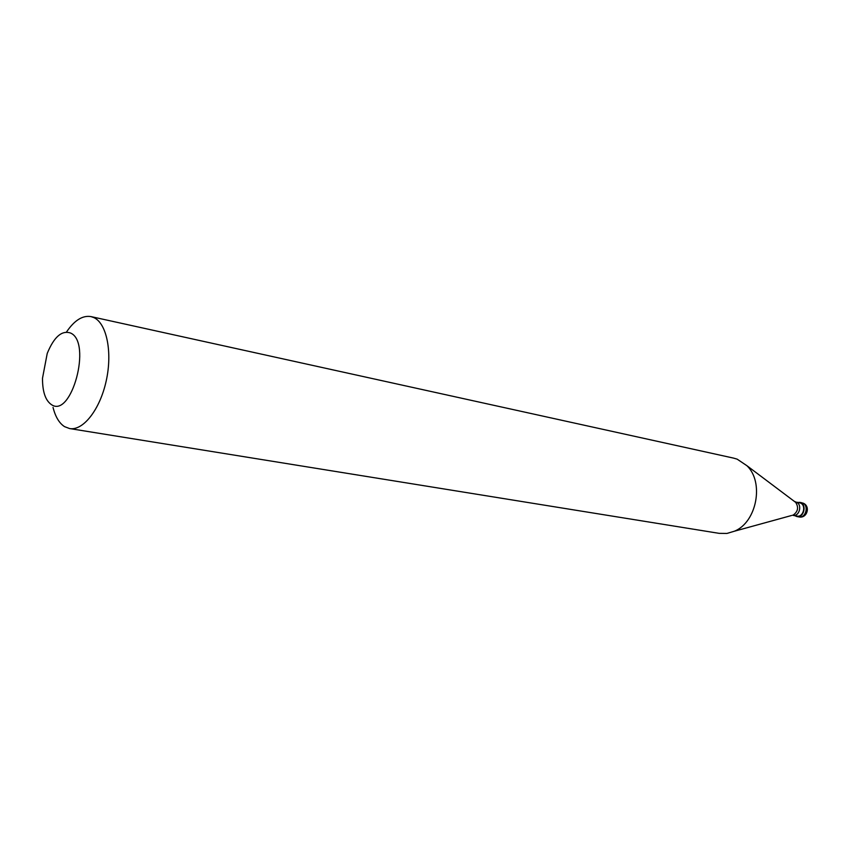 <?xml version="1.0" encoding="UTF-8"?>
<svg xmlns="http://www.w3.org/2000/svg" width="850" height="850" viewBox="0 0 850 850"><rect width="100%" height="100%" fill="white"/><g stroke="black" fill="none" stroke-linecap="round" stroke-linejoin="round"><path stroke-width="1.27" d="M798.904 516.917C807.266 518.851 810.942 505.697 802.772 503.041L802.464 502.956C809.264 505.197 805.853 518.585 798.904 516.917L796.811 516.524C803.76 518.202 807.181 504.783 800.371 502.552L797.385 502.339M794.835 515.706L796.811 516.524M794.24 501.309L796.259 502.201C802.644 504.305 799.425 516.917 792.901 515.344L796.896 516.077C803.409 517.661 806.618 505.081 800.232 502.977L795.026 501.904M792.487 515.249L793.273 515.026C798.012 511.562 798.809 507.354 795.685 502.392L746.938 465.726L737.141 459.149L733.646 458.129M746.938 465.726C764.362 482.248 756.744 522.24 734.464 531.197L726.963 533.439L719.164 533.354L69.615 428.559C83.109 431.024 99.971 409.615 106.207 380.928C112.593 352.293 106.749 323.521 93.957 317.634L90.961 316.593C82.535 315.201 74.364 320.365 66.459 332.074M53.04 407.426C55.409 416.808 59.245 423.215 64.536 426.636L69.615 428.559M70.518 333.019C61.784 330.108 54.028 336.908 47.228 353.419L42.5 378.239C42.458 391.595 45.39 400.371 51.319 404.547C71.4 419.071 92.246 342.04 70.518 333.019M734.464 531.197L791.541 515.504M801.614 502.711L799.521 502.308M733.784 458.161L90.961 316.593"/></g></svg>
